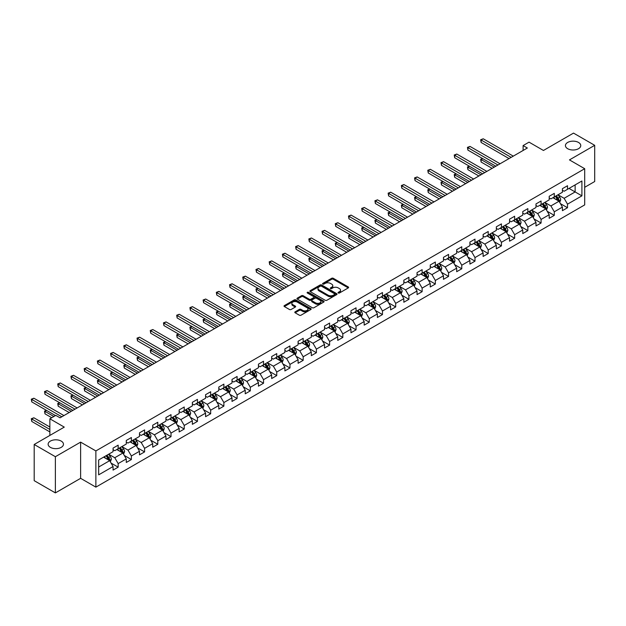 <?xml version="1.0" encoding="UTF-8"?>
<svg xmlns="http://www.w3.org/2000/svg" width="626" height="626" viewBox="0 0 626 626"><rect width="100%" height="100%" fill="white"/><g stroke="black" fill="none" stroke-linecap="round" stroke-linejoin="round"><path stroke-width="0.94" d="M338.275 293.007A0.822 0.477 0 0 0 339.441 293.007L348.275 287.905A1.174 0.681 0 0 0 348.619 287.428A1.174 0.681 0 0 0 348.275 286.951L333.314 278.304A1.174 0.681 0 0 0 331.647 278.304L322.813 283.406A0.822 0.477 0 0 0 323.978 284.079L325.121 283.421A3.764 2.175 0 0 1 330.442 283.421L331.686 284.141A3.764 2.175 0 0 1 332.789 285.675A3.764 2.175 0 0 1 331.686 287.209L330.544 287.874A0.822 0.477 0 0 0 331.71 288.547L332.852 287.882A3.764 2.175 0 0 1 338.173 287.882L339.425 288.602A3.764 2.175 0 0 1 340.521 290.143A3.764 2.175 0 0 1 339.425 291.677L338.275 292.334A0.822 0.477 0 0 0 338.275 293.007L338.275 292.334M61.223 441.103A7.668 4.429 0 0 0 52.866 440.141A7.668 4.429 0 0 0 48.132 444.233A7.668 4.429 0 0 0 50.377 447.363A7.668 4.429 0 0 0 58.734 448.318A7.668 4.429 0 0 0 63.469 444.233A7.668 4.429 0 0 0 61.223 441.103M578.518 142.446A7.668 4.429 0 0 0 570.161 141.484A7.668 4.429 0 0 0 565.427 145.576A7.668 4.429 0 0 0 567.672 148.706A7.668 4.429 0 0 0 576.03 149.661A7.668 4.429 0 0 0 580.764 145.576A7.668 4.429 0 0 0 578.518 142.446M295.143 311.818A1.174 0.681 0 0 0 294.799 312.296A1.174 0.681 0 0 0 295.143 312.781L299.338 315.199A1.174 0.681 0 0 0 301.004 315.199L310.817 309.534A1.174 0.681 0 0 0 311.161 309.056A1.174 0.681 0 0 0 310.817 308.579L295.848 299.932A1.174 0.681 0 0 0 294.181 299.932L284.368 305.598A1.174 0.681 0 0 0 284.024 306.083A1.174 0.681 0 0 0 284.368 306.56L289.447 309.487A1.174 0.681 0 0 0 291.106 309.487L295.308 307.061A1.174 0.681 0 0 0 295.652 306.584A1.174 0.681 0 0 0 295.308 306.106L292.788 304.651A3.146 1.815 0 0 1 291.873 303.367A3.146 1.815 0 0 1 293.813 301.693A3.146 1.815 0 0 1 297.24 302.084L307.092 307.773A3.146 1.815 0 0 1 308.015 309.056A3.146 1.815 0 0 1 306.075 310.731A3.146 1.815 0 0 1 302.648 310.339L301.004 309.393A1.174 0.681 0 0 0 299.338 309.393L295.143 311.818L295.143 312.781M584.7 187.299L594.7 181.524L594.7 145.326L573.518 133.103L543.446 150.467L529.04 142.149L523.109 145.576L527.35 148.018L60.033 417.816L55.8 415.374L49.869 418.794L49.869 435.43M55.378 456.706L55.378 492.897L80.621 478.327L80.621 442.128L55.378 456.706L34.195 444.476L64.275 427.112L49.869 418.794M80.621 442.128L95.872 450.931L584.7 168.707L584.7 204.905L95.872 487.13L95.872 450.931M594.7 145.326L569.457 159.904L584.7 168.707M325.199 300.269A1.174 0.681 0 0 0 326.866 300.269L336.678 294.603A1.174 0.681 0 0 0 337.023 294.126A1.174 0.681 0 0 0 336.678 293.649L321.709 285.002A1.174 0.681 0 0 0 320.042 285.002L310.23 290.667A1.174 0.681 0 0 0 309.886 291.145A1.174 0.681 0 0 0 310.23 291.63L325.199 300.269M307.695 293.187A0.822 0.477 0 0 1 308.532 293.304L308.532 292.326L323.744 301.114A1.174 0.681 0 0 1 324.088 301.591A1.174 0.681 0 0 1 323.744 302.068L313.931 307.734A1.174 0.681 0 0 1 312.272 307.734L297.303 299.095L301.505 296.685L301.505 295.707L297.303 298.132A1.174 0.681 0 0 0 296.959 298.618A1.174 0.681 0 0 0 297.303 299.095L297.303 298.132M301.505 296.685A1.174 0.681 0 0 1 303.164 296.685L303.164 295.707A1.174 0.681 0 0 0 301.505 295.707M303.164 295.707L309.236 299.212A1.174 0.681 0 0 0 310.895 299.212L313.689 297.608A1.174 0.681 0 0 0 314.033 297.123A1.174 0.681 0 0 0 313.689 296.646L307.366 292.999A0.822 0.477 0 0 1 308.532 292.326M55.378 492.897L34.195 480.674L34.195 444.476M111.084 463.083L118.157 467.168L118.157 463.6L126.288 458.905L126.288 462.473L131.374 459.539L131.374 455.971L139.504 451.276L139.504 454.844L144.59 451.909L144.59 448.341L152.721 443.646L152.721 447.214L157.799 444.28L157.799 440.712L165.937 436.017L165.937 439.585L171.015 436.651L171.015 433.082L179.153 428.387L179.153 431.956L184.232 429.021L184.232 425.453L192.37 420.75L192.37 424.326L197.448 421.392L197.448 417.816L205.586 413.121L205.586 416.697L210.665 413.763L210.665 410.187L218.803 405.492L218.803 409.068L223.881 406.125L223.881 402.557L232.019 397.862L232.019 401.43L237.097 398.496L237.097 394.928L245.235 390.233L245.235 393.801L250.314 390.867L250.314 387.298L258.452 382.603L258.452 386.172L263.53 383.237L263.53 379.669L271.668 374.974L271.668 378.542L276.747 375.608L276.747 372.04L284.885 367.345L284.885 370.913L289.963 367.978L289.963 364.41L298.101 359.707L298.101 363.283L303.18 360.349L303.18 356.773L311.318 352.078L311.318 355.654L316.396 352.72L316.396 349.144L324.534 344.449L324.534 348.025L329.612 345.09L329.612 341.514L337.743 336.819L337.743 340.387L342.829 337.453L342.829 333.885L350.959 329.19L350.959 332.758L356.045 329.824L356.045 326.256L364.175 321.561L364.175 325.129L369.262 322.194L369.262 318.626L377.392 313.931L377.392 317.499L382.478 314.565L382.478 310.997L390.608 306.302L390.608 309.87L395.695 306.936L395.695 303.367L403.825 298.672L403.825 302.241L408.911 299.306L408.911 295.73L417.041 291.035L417.041 294.611L422.127 291.677L422.127 288.101L430.258 283.406L430.258 286.982L435.344 284.048L435.344 280.471L443.474 275.776L443.474 279.345L448.56 276.41L448.56 272.842L456.69 268.147L456.69 271.715L461.777 268.781L461.777 265.213L469.907 260.518L469.907 264.086L474.993 261.152L474.993 257.583L483.123 252.888L483.123 256.457L488.21 253.522L488.21 249.954L496.34 245.259L496.34 248.827L501.426 245.893L501.426 242.325L509.556 237.63L509.556 241.198L514.642 238.263L514.642 234.695L522.773 229.992L522.773 233.568L527.859 230.634L527.859 227.058L535.989 222.363L535.989 225.939L541.075 223.005L541.075 219.429L549.205 214.734L549.205 218.31L554.292 215.367L554.292 211.799L562.422 207.104L562.422 210.672L567.508 207.738L567.508 204.17L581.906 195.852L581.906 180.984L575.13 184.897L575.13 191.939L581.906 195.852M118.157 467.168L113.071 470.103L113.071 466.534L98.665 474.852L98.665 459.985L113.071 451.667L113.071 448.099L118.157 445.164L118.157 448.732L126.288 444.037L126.288 440.461L131.374 437.527L131.374 441.103L139.504 436.408L139.504 432.832L144.59 429.898L144.59 433.474L152.721 428.779L152.721 425.203L157.799 422.268L157.799 425.837L165.937 421.142L165.937 417.573L171.015 414.639L171.015 418.207L179.153 413.512L179.153 409.944L184.232 407.01L184.232 410.578L192.37 405.883L192.37 402.315L197.448 399.38L197.448 402.948L205.586 398.253L205.586 394.685L210.665 391.751L210.665 395.319L218.803 390.624L218.803 387.056L223.881 384.121L223.881 387.69L232.019 382.995L232.019 379.426L237.097 376.484L237.097 380.06L245.235 375.365L245.235 371.789L250.314 368.855L250.314 372.431L258.452 367.736L258.452 364.16L263.53 361.225L263.53 364.801L271.668 360.099L271.668 356.53L276.747 353.596L276.747 357.164L284.885 352.469L284.885 348.901L289.963 345.967L289.963 349.535L298.101 344.84L298.101 341.272L303.18 338.337L303.18 341.906L311.318 337.211L311.318 333.642L316.396 330.708L316.396 334.276L324.534 329.581L324.534 326.013L329.612 323.079L329.612 326.647L337.743 321.952L337.743 318.384L342.829 315.449L342.829 319.017L350.959 314.322L350.959 310.746L356.045 307.812L356.045 311.388L364.175 306.693L364.175 303.117L369.262 300.183L369.262 303.759L377.392 299.064L377.392 295.488L382.478 292.553L382.478 296.121L390.608 291.426L390.608 287.858L395.695 284.924L395.695 288.492L403.825 283.797L403.825 280.229L408.911 277.295L408.911 280.863L417.041 276.168L417.041 272.6L422.127 269.665L422.127 273.233L430.258 268.538L430.258 264.97L435.344 262.036L435.344 265.604L443.474 260.909L443.474 257.341L448.56 254.406L448.56 257.975L456.69 253.28L456.69 249.704L461.777 246.769L461.777 250.345L469.907 245.65L469.907 242.074L474.993 239.14L474.993 242.716L483.123 238.021L483.123 234.445L488.21 231.51L488.21 235.086L496.34 230.384L496.34 226.815L501.426 223.881L501.426 227.449L509.556 222.754L509.556 219.186L514.642 216.252L514.642 219.82L522.773 215.125L522.773 211.557L527.859 208.622L527.859 212.191L535.989 207.496L535.989 203.927L541.075 200.993L541.075 204.561L549.205 199.866L549.205 196.298L554.292 193.364L554.292 196.932L562.422 192.237L562.422 188.669L567.508 185.726L567.508 189.302L581.906 180.984M116.796 449.515L122.899 453.036L114.769 457.731L108.666 454.21M113.071 449.711L114.769 450.689L118.157 448.732M114.769 457.731L118.157 463.6M122.899 453.036L126.288 458.905M130.012 441.886L136.116 445.407L127.978 450.102L121.882 446.581M126.288 442.081L127.978 443.059L131.374 441.103M127.978 450.102L131.374 455.971M136.116 445.407L139.504 451.276M143.229 434.256L149.332 437.777L141.194 442.472L135.099 438.951M139.504 434.452L141.194 435.43L144.59 433.474M141.194 442.472L144.59 448.341M149.332 437.777L152.721 443.646M156.445 426.627L162.549 430.148L154.411 434.843L148.315 431.322M152.721 426.822L154.411 427.801L157.799 425.837M154.411 434.843L157.799 440.712M162.549 430.148L165.937 436.017M169.662 418.99L175.765 422.511L167.627 427.214L161.531 423.685M165.937 419.185L167.627 420.163L171.015 418.207M167.627 427.214L171.015 433.082M175.765 422.511L179.153 428.387M182.878 411.36L188.982 414.882L180.844 419.577L174.748 416.055M179.153 411.556L180.844 412.534L184.232 410.578M180.844 419.577L184.232 425.453M188.982 414.882L192.37 420.75M196.094 403.731L202.198 407.252L194.06 411.947L187.964 408.426M192.37 403.927L194.06 404.905L197.448 402.948M194.06 411.947L197.448 417.816M202.198 407.252L205.586 413.121M209.311 396.101L215.414 399.623L207.276 404.318L201.181 400.797M205.586 396.297L207.276 397.275L210.665 395.319M207.276 404.318L210.665 410.187M215.414 399.623L218.803 405.492M222.527 388.472L228.631 391.993L220.493 396.688L214.397 393.167M218.803 388.668L220.493 389.646L223.881 387.69M220.493 396.688L223.881 402.557M228.631 391.993L232.019 397.862M235.744 380.843L241.847 384.364L233.709 389.059L227.614 385.538M232.019 381.038L233.709 382.016L237.097 380.06M233.709 389.059L237.097 394.928M241.847 384.364L245.235 390.233M248.96 373.213L255.064 376.735L246.926 381.43L240.83 377.908M245.235 373.409L246.926 374.387L250.314 372.431M246.926 381.43L250.314 387.298M255.064 376.735L258.452 382.603M262.177 365.584L268.28 369.105L260.142 373.8L254.046 370.279M258.452 365.78L260.142 366.758L263.53 364.801M260.142 373.8L263.53 379.669M268.28 369.105L271.668 374.974M275.393 357.947L281.497 361.476L273.359 366.171L267.263 362.65M271.668 358.142L273.359 359.121L276.747 357.164M273.359 366.171L276.747 372.04M281.497 361.476L284.885 367.345M288.609 350.317L294.713 353.839L286.575 358.534L280.479 355.012M284.885 350.513L286.575 351.491L289.963 349.535M286.575 358.534L289.963 364.41M294.713 353.839L298.101 359.707M301.826 342.688L307.922 346.209L299.791 350.904L293.696 347.383M298.101 342.884L299.791 343.862L303.18 341.906M299.791 350.904L303.18 356.773M307.922 346.209L311.318 352.078M315.042 335.059L321.138 338.58L313.008 343.275L306.912 339.754M311.318 335.254L313.008 336.232L316.396 334.276M313.008 343.275L316.396 349.144M321.138 338.58L324.534 344.449M328.259 327.429L334.354 330.951L326.224 335.646L320.129 332.124M324.534 327.625L326.224 328.603L329.612 326.647M326.224 335.646L329.612 341.514M334.354 330.951L337.743 336.819M341.475 319.8L347.571 323.321L339.441 328.016L333.337 324.495M337.743 319.996L339.441 320.974L342.829 319.017M339.441 328.016L342.829 333.885M347.571 323.321L350.959 329.19M354.692 312.171L360.787 315.692L352.657 320.387L346.554 316.866M350.959 312.366L352.657 313.344L356.045 311.388M352.657 320.387L356.045 326.256M360.787 315.692L364.175 321.561M367.908 304.541L374.004 308.062L365.874 312.757L359.77 309.236M364.175 304.737L365.874 305.715L369.262 303.759M365.874 312.757L369.262 318.626M374.004 308.062L377.392 313.931M381.124 296.904L387.22 300.433L379.09 305.128L372.986 301.607M377.392 297.1L379.09 298.086L382.478 296.121M379.09 305.128L382.478 310.997M387.22 300.433L390.608 306.302M394.341 289.275L400.437 292.796L392.306 297.499L386.203 293.97M390.608 289.47L392.306 290.448L395.695 288.492M392.306 297.499L395.695 303.367M400.437 292.796L403.825 298.672M407.557 281.645L413.653 285.166L405.523 289.861L399.419 286.34M403.825 281.841L405.523 282.819L408.911 280.863M405.523 289.861L408.911 295.73M413.653 285.166L417.041 291.035M420.774 274.016L426.869 277.537L418.739 282.232L412.636 278.711M417.041 274.211L418.739 275.19L422.127 273.233M418.739 282.232L422.127 288.101M426.869 277.537L430.258 283.406M433.99 266.386L440.086 269.908L431.956 274.603L425.852 271.081M430.258 266.582L431.956 267.56L435.344 265.604M431.956 274.603L435.344 280.471M440.086 269.908L443.474 275.776M447.207 258.757L453.302 262.278L445.172 266.973L439.069 263.452M443.474 258.953L445.172 259.931L448.56 257.975M445.172 266.973L448.56 272.842M453.302 262.278L456.69 268.147M460.423 251.128L466.519 254.649L458.388 259.344L452.285 255.823M456.69 251.323L458.388 252.301L461.777 250.345M458.388 259.344L461.777 265.213M466.519 254.649L469.907 260.518M473.639 243.498L479.735 247.02L471.605 251.715L465.501 248.193M469.907 243.694L471.605 244.672L474.993 242.716M471.605 251.715L474.993 257.583M479.735 247.02L483.123 252.888M486.856 235.869L492.952 239.39L484.821 244.085L478.718 240.564M483.123 236.065L484.821 237.043L488.21 235.086M484.821 244.085L488.21 249.954M492.952 239.39L496.34 245.259M500.072 228.232L506.168 231.753L498.038 236.456L491.934 232.927M496.34 228.427L498.038 229.406L501.426 227.449M498.038 236.456L501.426 242.325M506.168 231.753L509.556 237.63M513.281 220.602L519.384 224.124L511.254 228.819L505.151 225.297M509.556 220.798L511.254 221.776L514.642 219.82M511.254 228.819L514.642 234.695M519.384 224.124L522.773 229.992M526.497 212.973L532.601 216.494L524.471 221.189L518.367 217.668M522.773 213.169L524.471 214.147L527.859 212.191M524.471 221.189L527.859 227.058M532.601 216.494L535.989 222.363M539.714 205.344L545.817 208.865L537.687 213.56L531.584 210.039M535.989 205.539L537.687 206.517L541.075 204.561M537.687 213.56L541.075 219.429M545.817 208.865L549.205 214.734M552.93 197.714L559.034 201.236L550.903 205.931L544.8 202.409M549.205 197.91L550.903 198.888L554.292 196.932M550.903 205.931L554.292 211.799M559.034 201.236L562.422 207.104M569.026 188.418L575.13 191.939L564.12 198.301L558.016 194.78M562.422 190.281L564.12 191.259L567.508 189.302M564.12 198.301L567.508 204.17M80.621 478.327L95.872 487.13M523.109 145.576L523.109 150.467M98.665 467.027L109.683 460.666L103.58 457.144M109.683 460.666L113.071 466.534M560.434 203.653L567.508 207.738M547.218 211.291L554.292 215.367M534.001 218.92L541.075 223.005M520.785 226.549L527.859 230.634M507.569 234.179L514.642 238.263M494.352 241.808L501.426 245.893M481.136 249.438L488.21 253.522M467.919 257.067L474.993 261.152M454.703 264.696L461.777 268.781M441.487 272.333L448.56 276.41M428.27 279.963L435.344 284.048M415.054 287.592L422.127 291.677M401.837 295.222L408.911 299.306M388.621 302.851L395.695 306.936M375.404 310.48L382.478 314.565M362.188 318.11L369.262 322.194M348.972 325.739L356.045 329.824M335.755 333.368L342.829 337.453M322.539 341.006L329.612 345.09M309.322 348.635L316.396 352.72M296.106 356.264L303.18 360.349M282.889 363.894L289.963 367.978M269.673 371.523L276.747 375.608M256.457 379.153L263.53 383.237M243.24 386.782L250.314 390.867M230.024 394.411L237.097 398.496M216.807 402.048L223.881 406.125M203.591 409.678L210.665 413.763M190.374 417.307L197.448 421.392M177.158 424.937L184.232 429.021M163.942 432.566L171.015 436.651M150.725 440.195L157.799 444.28M137.509 447.825L144.59 451.909M124.3 455.454L131.374 459.539M338.611 293.125L339.425 292.655A3.764 2.175 0 0 0 340.521 291.121L340.521 290.143M332.789 285.675L332.789 286.653A3.764 2.175 0 0 1 331.686 288.187L330.872 288.656M348.259 287.913L333.314 279.282A1.174 0.681 0 0 0 331.647 279.282L323.141 284.196M336.678 293.649L336.678 294.603L321.709 285.98A1.174 0.681 0 0 0 320.042 285.98L310.246 291.638M334.597 294.463A0.822 0.477 0 0 0 334.597 293.79L321.459 286.207A0.822 0.477 0 0 0 320.293 286.207L319.088 286.896A3.764 2.175 0 0 0 317.985 288.437A3.764 2.175 0 0 0 319.088 289.971L328.071 295.159A3.764 2.175 0 0 0 333.392 295.159L334.597 294.463L334.597 295.441A0.822 0.477 0 0 0 334.84 295.104L334.84 294.126M317.985 288.437L317.985 289.415A3.764 2.175 0 0 0 319.088 290.949L319.088 289.971M334.597 295.441L333.392 296.137A3.764 2.175 0 0 1 328.071 296.137L319.088 290.949M303.164 296.685L309.236 300.19A1.174 0.681 0 0 0 310.895 300.19L313.689 298.586A1.174 0.681 0 0 0 314.033 298.101L314.033 297.123M308.532 293.304L323.728 302.076M315.535 302.851A3.146 1.815 0 0 0 318.963 303.242A3.146 1.815 0 0 0 320.903 301.568A3.146 1.815 0 0 0 319.988 300.284L316.513 298.281A1.174 0.681 0 0 0 314.847 298.281L312.061 299.885A1.174 0.681 0 0 0 311.717 300.363A1.174 0.681 0 0 0 312.061 300.848L315.535 302.851L315.535 303.829A3.146 1.815 0 0 0 318.963 304.22A3.146 1.815 0 0 0 320.903 302.546L320.903 301.568M311.717 300.363L311.717 301.349A1.174 0.681 0 0 0 312.061 301.826L312.061 300.848M315.535 303.829L312.061 301.826M308.015 309.056L308.015 310.034A3.146 1.815 0 0 1 306.075 311.709A3.146 1.815 0 0 1 302.648 311.318L301.004 310.371A1.174 0.681 0 0 0 299.338 310.371L295.159 312.789M291.873 303.367L291.873 304.346A3.146 1.815 0 0 0 292.788 305.629L292.788 304.651M295.292 307.076L292.788 305.629M310.801 309.549L295.848 300.91A1.174 0.681 0 0 0 294.181 300.91L284.384 306.568M559.699 202.394L560.708 199.858A3.177 1.831 -120 0 0 559.699 197.151L557.946 194.819M554.902 198.849L553.713 197.26M482.724 158.644L481.12 159.575L481.12 162.024L492.106 168.363M555.325 196.337L557.07 198.669A3.177 1.831 60 0 1 557.977 200.578L558.995 199.991A3.177 1.831 -120 0 0 558.087 198.082L556.342 195.75M555.544 196.204L557.484 198.794A1.62 0.931 60 0 1 557.774 199.287L558.995 199.991M481.12 162.024L480.651 159.309L494.219 167.142M480.651 159.309L482.544 158.542M511.168 157.361L481.12 140.013L483.233 138.792L513.281 156.14M509.048 158.581L481.12 142.454L481.12 140.013L480.651 139.747L483.233 138.792M481.12 142.454L480.651 139.747M546.49 210.023L547.492 207.488A3.177 1.831 -120 0 0 546.482 204.78L544.73 202.448M541.686 206.478L540.496 204.898M469.508 166.281L467.904 167.205L467.904 169.654L478.89 176M542.108 203.966L543.853 206.298A3.177 1.831 60 0 1 544.761 208.208L545.778 207.621A3.177 1.831 -120 0 0 544.87 205.711L543.125 203.38M542.327 203.833L544.268 206.423A1.62 0.931 60 0 1 544.557 206.916L545.778 207.621M467.904 169.654L467.434 166.939L481.003 174.771M467.434 166.939L469.328 166.172M533.274 217.652L534.275 215.117A3.177 1.831 -120 0 0 533.266 212.41L531.513 210.078M528.469 214.108L527.28 212.527M456.291 173.911L454.687 174.834L454.687 177.283L465.674 183.629M528.892 211.596L530.637 213.928A3.177 1.831 60 0 1 531.544 215.837L532.562 215.25A3.177 1.831 -120 0 0 531.654 213.341L529.909 211.009M529.111 211.471L531.051 214.061A1.62 0.931 60 0 1 531.341 214.546L532.562 215.25M454.687 177.283L454.218 174.568L467.786 182.401M454.218 174.568L456.111 173.801M497.952 164.99L467.904 147.642L470.016 146.421L500.072 163.769M495.831 166.211L467.904 150.091L467.904 147.642L467.434 147.376L470.016 146.421M467.904 150.091L467.434 147.376M484.735 172.619L454.687 155.271L456.8 154.051L486.856 171.399M482.615 173.848L454.687 157.721L454.687 155.271L454.218 155.005L456.8 154.051M454.687 157.721L454.218 155.005M520.057 225.29L521.059 222.746A3.177 1.831 -120 0 0 520.049 220.047L518.297 217.707M515.253 221.737L514.063 220.156M443.075 181.54L441.471 182.471L441.471 184.913L452.457 191.259M515.675 219.225L517.42 221.557A3.177 1.831 60 0 1 518.328 223.466L519.345 222.879A3.177 1.831 -120 0 0 518.438 220.97L516.693 218.638M515.894 219.1L517.835 221.69A1.62 0.931 60 0 1 518.132 222.175L519.345 222.879M441.471 184.913L441.001 182.197L454.578 190.038M441.001 182.197L442.895 181.43M506.841 232.919L507.842 230.376A3.177 1.831 -120 0 0 506.833 227.676L505.08 225.337M502.036 229.374L500.847 227.786M429.859 189.169L428.254 190.101L428.254 192.542L439.241 198.888M502.459 226.855L504.204 229.186A3.177 1.831 60 0 1 505.112 231.104L506.129 230.509A3.177 1.831 -120 0 0 505.221 228.6L503.476 226.268M502.678 226.729L504.619 229.319A1.62 0.931 60 0 1 504.916 229.812L506.129 230.509M428.254 192.542L427.785 189.827L441.361 197.667M427.785 189.827L429.679 189.06M493.624 240.548L494.626 238.005A3.177 1.831 -120 0 0 493.617 235.306L491.864 232.974M488.82 237.004L487.631 235.415M416.642 196.799L415.038 197.73L415.038 200.171L426.024 206.517M489.242 234.484L490.987 236.824A3.177 1.831 60 0 1 491.895 238.733L492.912 238.146A3.177 1.831 -120 0 0 492.005 236.237L490.26 233.897M489.462 234.359L491.402 236.949A1.62 0.931 60 0 1 491.7 237.442L492.912 238.146M415.038 200.171L414.568 197.456L428.145 205.297M414.568 197.456L416.462 196.689M471.519 180.249L441.471 162.901L443.584 161.68L473.639 179.028M469.398 181.477L441.471 165.35L441.471 162.901L441.001 162.635L443.584 161.68M441.471 165.35L441.001 162.635M458.302 187.886L428.254 170.53L430.367 169.31L460.423 186.658M456.182 189.107L428.254 172.979L428.254 170.53L427.785 170.264L430.367 169.31M428.254 172.979L427.785 170.264M445.086 195.515L415.038 178.167L417.151 176.939L447.207 194.287M442.965 196.736L415.038 180.609L415.038 178.167L414.568 177.894L417.151 176.939M415.038 180.609L414.568 177.894M431.87 203.145L401.822 185.797L403.934 184.568L433.99 201.916M429.749 204.366L401.822 188.238L401.822 185.797L401.352 185.523L403.934 184.568M401.822 188.238L401.352 185.523M418.653 210.774L388.605 193.426L390.718 192.198L420.774 209.554M416.533 211.995L388.605 195.868L388.605 193.426L388.136 193.152L390.718 192.198M388.605 195.868L388.136 193.152M405.437 218.404L375.389 201.056L377.501 199.835L407.557 217.183M403.316 219.624L375.389 203.497L375.389 201.056L374.919 200.782L377.501 199.835M375.389 203.497L374.919 200.782M392.22 226.033L362.172 208.685L364.293 207.464L394.341 224.812M390.1 227.254L362.172 211.134L362.172 208.685L361.703 208.419L364.293 207.464M362.172 211.134L361.703 208.419M379.004 233.662L348.956 216.314L351.076 215.094L381.124 232.442M376.883 234.891L348.956 218.764L348.956 216.314L348.486 216.048L351.076 215.094M348.956 218.764L348.486 216.048M365.787 241.292L335.739 223.944L337.86 222.723L367.908 240.071M363.667 242.52L335.739 226.393L335.739 223.944L335.27 223.678L337.86 222.723M335.739 226.393L335.27 223.678M352.571 248.921L322.523 231.573L324.644 230.352L354.692 247.7M350.45 250.15L322.523 234.022L322.523 231.573L322.054 231.307L324.644 230.352M322.523 234.022L322.054 231.307M339.355 256.558L309.307 239.202L311.427 237.982L341.475 255.33M337.242 257.779L309.307 241.652L309.307 239.202L308.837 238.936L311.427 237.982M309.307 241.652L308.837 238.936M326.138 264.188L296.09 246.84L298.211 245.611L328.259 262.959M324.025 265.408L296.09 249.281L296.09 246.84L295.621 246.566L298.211 245.611M296.09 249.281L295.621 246.566M312.922 271.817L282.874 254.469L284.994 253.24L315.042 270.596M310.809 273.038L282.874 256.91L282.874 254.469L282.404 254.195L284.994 253.24M282.874 256.91L282.404 254.195M299.705 279.446L269.657 262.098L271.778 260.878L301.826 278.226M297.593 280.667L269.657 264.54L269.657 262.098L269.188 261.825L271.778 260.878M269.657 264.54L269.188 261.825M286.489 287.076L256.441 269.728L258.561 268.507L288.609 285.855M284.376 288.296L256.441 272.169L256.441 269.728L255.979 269.462L258.561 268.507M256.441 272.169L255.979 269.462M273.272 294.705L243.224 277.357L245.345 276.136L275.393 293.484M271.16 295.926L243.224 279.806L243.224 277.357L242.763 277.091L245.345 276.136M243.224 279.806L242.763 277.091M260.056 302.335L230.008 284.986L232.129 283.766L262.177 301.114M257.943 303.563L230.008 287.436L230.008 284.986L229.546 284.72L232.129 283.766M230.008 287.436L229.546 284.72M246.84 309.964L216.792 292.616L218.912 291.395L248.96 308.743M244.727 311.192L216.792 295.065L216.792 292.616L216.33 292.35L218.912 291.395M216.792 295.065L216.33 292.35M233.623 317.601L203.575 300.245L205.696 299.025L235.744 316.373M231.51 318.822L203.575 302.694L203.575 300.245L203.114 299.979L205.696 299.025M203.575 302.694L203.114 299.979M480.408 248.178L481.41 245.635A3.177 1.831 -120 0 0 480.4 242.935L478.647 240.603M475.603 244.633L474.414 243.044M403.426 204.428L401.822 205.359L401.822 207.809L412.808 214.147M476.026 242.113L477.771 244.453A3.177 1.831 60 0 1 478.679 246.362L479.696 245.775A3.177 1.831 -120 0 0 478.788 243.866L477.043 241.526M476.245 241.988L478.186 244.578A1.62 0.931 60 0 1 478.483 245.071L479.696 245.775M401.822 207.809L401.352 205.093L414.928 212.926M401.352 205.093L403.246 204.319M467.192 255.807L468.193 253.272A3.177 1.831 -120 0 0 467.184 250.564L465.439 248.232M462.387 252.262L461.198 250.674M390.217 212.058L388.605 212.989L388.605 215.438L399.591 221.776M462.81 249.751L464.555 252.082A3.177 1.831 60 0 1 465.462 253.992L466.48 253.405A3.177 1.831 -120 0 0 465.572 251.495L463.827 249.164M463.029 249.617L464.969 252.208A1.62 0.931 60 0 1 465.267 252.701L466.48 253.405M388.605 215.438L388.136 212.723L401.712 220.555M388.136 212.723L390.029 211.956M453.975 263.436L454.977 260.901A3.177 1.831 -120 0 0 453.967 258.194L452.222 255.862M449.171 259.892L447.981 258.303M377.001 219.687L375.389 220.618L375.389 223.067L386.375 229.406M449.593 257.38L451.338 259.712A3.177 1.831 60 0 1 452.254 261.621L453.263 261.034A3.177 1.831 -120 0 0 452.355 259.125L450.61 256.793M449.812 257.247L451.753 259.837A1.62 0.931 60 0 1 452.05 260.33L453.263 261.034M375.389 223.067L374.919 220.352L388.496 228.185M374.919 220.352L376.813 219.585M440.759 271.066L441.768 268.531A3.177 1.831 -120 0 0 440.751 265.823L439.006 263.491M435.954 267.521L434.765 265.94M363.784 227.324L362.172 228.247L362.172 230.697L373.159 237.043M436.377 265.009L438.122 267.341A3.177 1.831 60 0 1 439.037 269.25L440.047 268.664A3.177 1.831 -120 0 0 439.139 266.754L437.394 264.422M436.596 264.876L438.536 267.466A1.62 0.931 60 0 1 438.834 267.959L440.047 268.664M362.172 230.697L361.703 227.981L375.279 235.814M361.703 227.981L363.596 227.215M427.542 278.695L428.552 276.16A3.177 1.831 -120 0 0 427.535 273.452L425.79 271.121M422.738 275.15L421.548 273.57M350.568 234.953L348.956 235.877L348.956 238.326L359.942 244.672M423.16 272.639L424.905 274.97A3.177 1.831 60 0 1 425.821 276.88L426.83 276.293A3.177 1.831 -120 0 0 425.923 274.384L424.178 272.052M423.379 272.513L425.32 275.096A1.62 0.931 60 0 1 425.617 275.589L426.83 276.293M348.956 238.326L348.486 235.611L362.063 243.444M348.486 235.611L350.38 234.844M414.326 286.325L415.335 283.789A3.177 1.831 -120 0 0 414.318 281.09L412.573 278.75M409.521 282.78L408.332 281.199M337.351 242.583L335.739 243.514L335.739 245.955L346.726 252.301M409.944 280.268L411.689 282.6A3.177 1.831 60 0 1 412.604 284.509L413.622 283.922A3.177 1.831 -120 0 0 412.706 282.013L410.961 279.681M410.163 280.143L412.104 282.733A1.62 0.931 60 0 1 412.401 283.218L413.622 283.922M335.739 245.955L335.27 243.24L348.846 251.081M335.27 243.24L337.164 242.473M401.11 293.962L402.119 291.419A3.177 1.831 -120 0 0 401.102 288.719L399.357 286.379M396.305 290.417L395.116 288.829M324.135 250.212L322.523 251.143L322.523 253.585L333.509 259.931M396.727 287.897L398.472 290.229A3.177 1.831 60 0 1 399.388 292.139L400.405 291.552A3.177 1.831 -120 0 0 399.49 289.642L397.745 287.311M396.947 287.772L398.887 290.362A1.62 0.931 60 0 1 399.185 290.855L400.405 291.552M322.523 253.585L322.054 250.87L335.63 258.71M322.054 250.87L323.947 250.103M387.893 301.591L388.902 299.048A3.177 1.831 -120 0 0 387.885 296.348L386.14 294.009M383.089 298.046L381.899 296.458M310.919 257.842L309.307 258.773L309.307 261.214L320.293 267.56M383.511 295.527L385.264 297.866A3.177 1.831 60 0 1 386.172 299.776L387.189 299.189A3.177 1.831 -120 0 0 386.273 297.28L384.528 294.94M383.73 295.402L385.671 297.992A1.62 0.931 60 0 1 385.968 298.485L387.189 299.189M309.307 261.214L308.837 258.499L322.413 266.34M308.837 258.499L310.731 257.732M374.677 309.221L375.686 306.677A3.177 1.831 -120 0 0 374.669 303.978L372.924 301.646M369.872 305.676L368.683 304.087M297.702 265.471L296.09 266.402L296.09 268.844L307.076 275.19M370.295 303.156L372.047 305.496A3.177 1.831 60 0 1 372.955 307.405L373.972 306.818A3.177 1.831 -120 0 0 373.057 304.909L371.312 302.569M370.514 303.031L372.454 305.621A1.62 0.931 60 0 1 372.752 306.114L373.972 306.818M296.09 268.844L295.621 266.136L309.197 273.969M295.621 266.136L297.514 265.361M361.46 316.85L362.47 314.315A3.177 1.831 -120 0 0 361.452 311.607L359.707 309.275M356.656 313.305L355.466 311.717M284.486 273.1L282.874 274.031L282.874 276.481L293.86 282.819M357.078 310.786L358.831 313.125A3.177 1.831 60 0 1 359.739 315.034L360.756 314.448A3.177 1.831 -120 0 0 359.84 312.538L358.095 310.199M357.297 310.66L359.238 313.25A1.62 0.931 60 0 1 359.535 313.743L360.756 314.448M282.874 276.481L282.404 273.765L295.981 281.598M282.404 273.765L284.298 272.999M348.244 324.479L349.253 321.944A3.177 1.831 -120 0 0 348.236 319.237L346.491 316.905M343.439 320.935L342.25 319.346M271.269 280.73L269.657 281.661L269.657 284.11L280.644 290.448M343.862 318.423L345.615 320.755A3.177 1.831 60 0 1 346.522 322.664L347.54 322.077A3.177 1.831 -120 0 0 346.632 320.168L344.879 317.836M344.081 318.29L346.022 320.88A1.62 0.931 60 0 1 346.319 321.373L347.54 322.077M269.657 284.11L269.188 281.395L282.764 289.228M269.188 281.395L271.081 280.628M335.027 332.109L336.037 329.573A3.177 1.831 -120 0 0 335.02 326.866L333.275 324.534M330.223 328.564L329.033 326.975M258.053 288.359L256.441 289.29L256.441 291.739L267.427 298.086M330.645 326.052L332.398 328.384A3.177 1.831 60 0 1 333.306 330.293L334.323 329.706A3.177 1.831 -120 0 0 333.415 327.797L331.663 325.465M330.864 325.919L332.805 328.509A1.62 0.931 60 0 1 333.102 329.002L334.323 329.706M256.441 291.739L255.979 289.024L269.548 296.857M255.979 289.024L257.865 288.257M321.811 339.738L322.82 337.203A3.177 1.831 -120 0 0 321.803 334.495L320.058 332.163M317.006 336.193L315.817 334.613M244.836 295.996L243.224 296.92L243.224 299.369L254.211 305.715M317.429 333.681L319.182 336.013A3.177 1.831 60 0 1 320.089 337.923L321.107 337.336A3.177 1.831 -120 0 0 320.199 335.426L318.446 333.095M317.648 333.556L319.589 336.139A1.62 0.931 60 0 1 319.886 336.631L321.107 337.336M243.224 299.369L242.763 296.654L256.331 304.486M242.763 296.654L244.649 295.887M308.595 347.367L309.604 344.832A3.177 1.831 -120 0 0 308.587 342.125L306.842 339.793M303.79 343.823L302.608 342.242M231.62 303.626L230.008 304.557L230.008 306.998L240.994 313.344M304.213 341.311L305.965 343.643A3.177 1.831 60 0 1 306.873 345.552L307.89 344.965A3.177 1.831 -120 0 0 306.983 343.056L305.23 340.724M304.439 341.186L306.372 343.776A1.62 0.931 60 0 1 306.67 344.261L307.89 344.965M230.008 306.998L229.546 304.283L243.115 312.116M229.546 304.283L231.432 303.516M295.378 355.005L296.388 352.461A3.177 1.831 -120 0 0 295.37 349.762L293.625 347.422M290.574 351.452L289.392 349.871M218.404 311.255L216.792 312.186L216.792 314.628L227.778 320.974M290.996 348.94L292.749 351.272A3.177 1.831 60 0 1 293.657 353.181L294.674 352.594A3.177 1.831 -120 0 0 293.766 350.685L292.013 348.353M291.223 348.815L293.156 351.405A1.62 0.931 60 0 1 293.453 351.89L294.674 352.594M216.792 314.628L216.33 311.912L229.899 319.753M216.33 311.912L218.216 311.145M282.162 362.634L283.171 360.091A3.177 1.831 -120 0 0 282.154 357.391L280.409 355.052M277.357 359.089L276.176 357.501M205.187 318.884L203.575 319.816L203.575 322.257L214.561 328.603M277.78 356.57L279.532 358.901A3.177 1.831 60 0 1 280.44 360.819L281.457 360.232A3.177 1.831 -120 0 0 280.55 358.315L278.797 355.983M278.007 356.444L279.939 359.034A1.62 0.931 60 0 1 280.237 359.527L281.457 360.232M203.575 322.257L203.114 319.542L216.682 327.382M203.114 319.542L204.999 318.775M268.945 370.263L269.955 367.72A3.177 1.831 -120 0 0 268.937 365.021L267.192 362.689M264.141 366.719L262.959 365.13M191.971 326.514L190.359 327.445L190.359 329.886L201.345 336.232M264.563 364.199L266.316 366.539A3.177 1.831 60 0 1 267.224 368.448L268.241 367.861A3.177 1.831 -120 0 0 267.333 365.952L265.58 363.612M264.79 364.074L266.723 366.664A1.62 0.931 60 0 1 267.02 367.157L268.241 367.861M190.359 329.886L189.897 327.171L203.466 335.012M189.897 327.171L191.783 326.404M255.729 377.893L256.738 375.35A3.177 1.831 -120 0 0 255.721 372.65L253.976 370.318M250.924 374.348L249.743 372.76M178.754 334.143L177.142 335.074L177.142 337.524L188.129 343.862M251.347 371.828L253.1 374.168A3.177 1.831 60 0 1 254.007 376.077L255.025 375.49A3.177 1.831 -120 0 0 254.117 373.581L252.364 371.241M251.574 371.703L253.514 374.293A1.62 0.931 60 0 1 253.804 374.786L255.025 375.49M177.142 337.524L176.681 334.808L190.249 342.641M176.681 334.808L178.566 334.034M242.512 385.522L243.522 382.987A3.177 1.831 -120 0 0 242.505 380.279L240.76 377.947M237.708 381.977L236.526 380.389M165.538 341.773L163.926 342.704L163.926 345.153L174.912 351.491M238.13 379.466L239.883 381.797A3.177 1.831 60 0 1 240.791 383.707L241.808 383.12A3.177 1.831 -120 0 0 240.9 381.211L239.148 378.879M238.357 379.333L240.298 381.923A1.62 0.931 60 0 1 240.587 382.416L241.808 383.12M163.926 345.153L163.464 342.438L177.033 350.27M163.464 342.438L165.35 341.671M229.296 393.151L230.305 390.616A3.177 1.831 -120 0 0 229.288 387.909L227.543 385.577M224.491 389.607L223.31 388.018M152.321 349.402L150.709 350.333L150.709 352.782L161.696 359.121M224.914 387.095L226.667 389.427A3.177 1.831 60 0 1 227.574 391.336L228.592 390.749A3.177 1.831 -120 0 0 227.684 388.84L225.931 386.508M225.141 386.962L227.081 389.552A1.62 0.931 60 0 1 227.371 390.045L228.592 390.749M150.709 352.782L150.248 350.067L163.816 357.9M150.248 350.067L152.134 349.3M216.08 400.781L217.089 398.246A3.177 1.831 -120 0 0 216.08 395.538L214.327 393.206M211.283 397.236L210.093 395.655M139.105 357.039L137.493 357.962L137.493 360.412L148.487 366.758M211.698 394.724L213.45 397.056A3.177 1.831 60 0 1 214.358 398.965L215.375 398.379A3.177 1.831 -120 0 0 214.468 396.469L212.715 394.137M211.924 394.591L213.865 397.181A1.62 0.931 60 0 1 214.155 397.674L215.375 398.379M137.493 360.412L137.031 357.696L150.6 365.529M137.031 357.696L138.917 356.93M202.863 408.41L203.873 405.875A3.177 1.831 -120 0 0 202.863 403.167L201.11 400.836M198.066 404.865L196.877 403.285M125.889 364.668L124.277 365.592L124.277 368.041L135.271 374.387M198.481 402.354L200.234 404.686A3.177 1.831 60 0 1 201.142 406.595L202.159 406.008A3.177 1.831 -120 0 0 201.251 404.099L199.498 401.767M198.708 402.228L200.649 404.819A1.62 0.931 60 0 1 200.938 405.304L202.159 406.008M124.277 368.041L123.815 365.326L137.384 373.159M123.815 365.326L125.701 364.559M189.647 416.04L190.656 413.504A3.177 1.831 -120 0 0 189.647 410.805L187.894 408.465M184.85 412.495L183.661 410.914M112.672 372.298L111.06 373.229L111.06 375.67L122.054 382.016M185.265 409.983L187.017 412.315A3.177 1.831 60 0 1 187.925 414.224L188.942 413.637A3.177 1.831 -120 0 0 188.035 411.728L186.282 409.396M185.492 409.858L187.432 412.448A1.62 0.931 60 0 1 187.722 412.933L188.942 413.637M111.06 375.67L110.599 372.955L124.167 380.796M110.599 372.955L112.484 372.188M176.43 423.677L177.44 421.134A3.177 1.831 -120 0 0 176.43 418.434L174.677 416.094M171.634 420.132L170.444 418.544M99.456 379.927L97.844 380.858L97.844 383.3L108.838 389.646M172.056 417.612L173.801 419.944A3.177 1.831 60 0 1 174.709 421.854L175.726 421.267A3.177 1.831 -120 0 0 174.818 419.357L173.066 417.026M172.275 417.487L174.216 420.077A1.62 0.931 60 0 1 174.505 420.57L175.726 421.267M97.844 383.3L97.382 380.585L110.951 388.425M97.382 380.585L99.268 379.818M163.214 431.306L164.223 428.763A3.177 1.831 -120 0 0 163.214 426.063L161.461 423.724M158.417 427.761L157.228 426.173M86.239 387.557L84.627 388.488L84.627 390.929L95.621 397.275M158.84 425.242L160.585 427.581A3.177 1.831 60 0 1 161.492 429.491L162.51 428.904A3.177 1.831 -120 0 0 161.602 426.995L159.849 424.655M159.059 425.117L160.999 427.707A1.62 0.931 60 0 1 161.289 428.2L162.51 428.904M84.627 390.929L84.166 388.214L97.734 396.055M84.166 388.214L86.052 387.447M220.407 325.23L190.359 307.882L192.479 306.654L222.527 324.002M218.294 326.451L190.359 310.324L190.359 307.882L189.897 307.609L192.479 306.654M190.359 310.324L189.897 307.609M207.19 332.86L177.142 315.512L179.263 314.283L209.311 331.639M205.078 334.081L177.142 317.953L177.142 315.512L176.681 315.238L179.263 314.283M177.142 317.953L176.681 315.238M193.974 340.489L163.926 323.141L166.046 321.913L196.094 339.269M191.861 341.71L163.926 325.583L163.926 323.141L163.464 322.867L166.046 321.913M163.926 325.583L163.464 322.867M180.765 348.119L150.709 330.771L152.83 329.55L182.878 346.898M178.645 349.339L150.709 333.212L150.709 330.771L150.248 330.505L152.83 329.55M150.709 333.212L150.248 330.505M167.549 355.748L137.493 338.4L139.614 337.179L169.662 354.527M165.428 356.969L137.493 340.849L137.493 338.4L137.031 338.134L139.614 337.179M137.493 340.849L137.031 338.134M154.332 363.377L124.277 346.029L126.397 344.809L156.445 362.157M152.212 364.606L124.277 348.479L124.277 346.029L123.815 345.763L126.397 344.809M124.277 348.479L123.815 345.763M141.116 371.007L111.06 353.659L113.181 352.438L143.229 369.786M138.995 372.235L111.06 356.108L111.06 353.659L110.599 353.393L113.181 352.438M111.06 356.108L110.599 353.393M127.9 378.636L97.844 361.288L99.964 360.067L130.012 377.415M125.779 379.865L97.844 363.737L97.844 361.288L97.382 361.022L99.964 360.067M97.844 363.737L97.382 361.022M114.683 386.273L84.627 368.917L86.748 367.697L116.796 385.045M112.563 387.494L84.627 371.367L84.627 368.917L84.166 368.651L86.748 367.697M84.627 371.367L84.166 368.651M149.997 438.936L151.007 436.392A3.177 1.831 -120 0 0 149.997 433.693L148.245 431.361M145.201 435.391L144.011 433.802M73.023 395.186L71.411 396.117L71.411 398.559L82.405 404.905M145.623 432.871L147.368 435.211A3.177 1.831 60 0 1 148.276 437.12L149.293 436.533A3.177 1.831 -120 0 0 148.385 434.624L146.633 432.284M145.842 432.746L147.783 435.336A1.62 0.931 60 0 1 148.072 435.829L149.293 436.533M71.411 398.559L70.949 395.851L84.518 403.684M70.949 395.851L72.835 395.076M101.467 393.903L71.411 376.555L73.532 375.326L103.58 392.674M99.346 395.123L71.411 378.996L71.411 376.555L70.949 376.281L73.532 375.326M71.411 378.996L70.949 376.281M136.781 446.565L137.79 444.03A3.177 1.831 -120 0 0 136.781 441.322L135.028 438.99M131.984 443.02L130.795 441.432M59.806 402.815L58.195 403.747L58.195 406.196L69.189 412.534M132.407 440.501L134.152 442.84A3.177 1.831 60 0 1 135.059 444.75L136.077 444.163A3.177 1.831 -120 0 0 135.169 442.253L133.424 439.914M132.626 440.375L134.567 442.965A1.62 0.931 60 0 1 134.856 443.458L136.077 444.163M58.195 406.196L57.733 403.48L71.301 411.313M57.733 403.48L59.619 402.714M88.25 401.532L58.195 384.184L60.315 382.955L90.363 400.311M86.13 402.753L58.195 386.625L58.195 384.184L57.733 383.91L60.315 382.955M58.195 386.625L57.733 383.91M123.565 454.194L124.574 451.659A3.177 1.831 -120 0 0 123.565 448.952L121.812 446.62M118.768 450.65L117.578 449.061M46.59 410.445L44.986 411.376L44.986 413.825L51.731 417.722M119.19 448.138L120.935 450.47A3.177 1.831 60 0 1 121.843 452.379L122.86 451.792A3.177 1.831 -120 0 0 121.953 449.883L120.208 447.551M119.409 448.005L121.35 450.595A1.62 0.931 60 0 1 121.64 451.088L122.86 451.792M44.986 413.825L44.516 411.11L53.852 416.501M44.516 411.11L46.402 410.343M75.034 409.161L44.986 391.813L47.099 390.593L77.147 407.941M72.913 410.382L44.986 394.255L44.986 391.813L44.516 391.54L47.099 390.593M44.986 394.255L44.516 391.54M110.348 461.824L111.358 459.288A3.177 1.831 -120 0 0 110.348 456.581L108.595 454.249M105.551 458.279L104.362 456.69M49.869 427.018L33.882 417.785L31.77 419.005L31.77 421.454L49.869 431.909M105.974 455.767L107.719 458.099A3.177 1.831 60 0 1 108.627 460.008L109.644 459.421A3.177 1.831 -120 0 0 108.736 457.512L106.991 455.18M106.193 455.634L108.134 458.224A1.62 0.931 60 0 1 108.423 458.717L109.644 459.421M31.77 421.454L31.3 418.739L49.869 429.459M31.3 418.739L33.882 417.785M61.817 416.791L31.77 399.443L33.882 398.222L63.93 415.57M55.464 415.57L31.77 401.884L31.77 399.443L31.3 399.177L33.882 398.222M31.77 401.884L31.3 399.177M339.425 292.655L339.425 291.677M330.544 288.547L330.544 287.874M331.686 288.187L331.686 287.209M322.813 284.079L322.813 283.406M331.647 279.282L331.647 278.304M333.314 279.282L333.314 278.304M348.275 287.905L348.275 286.951M310.23 291.63L310.23 290.667M320.042 285.98L320.042 285.002M321.709 285.98L321.709 285.002M328.071 296.137L328.071 295.159M333.392 296.137L333.392 295.159M309.236 300.19L309.236 299.212M310.895 300.19L310.895 299.212M313.689 298.586L313.689 297.608M323.744 302.068L323.744 301.114M299.338 310.371L299.338 309.393M301.004 310.371L301.004 309.393M302.648 311.318L302.648 310.339M295.308 307.061L295.308 306.106M284.368 306.56L284.368 305.598M294.181 300.91L294.181 299.932M295.848 300.91L295.848 299.932M310.817 309.534L310.817 308.579M558.721 201.056L560.693 199.921M558.087 198.082L559.699 197.151M555.825 199.389L557.07 198.669M545.504 208.685L547.476 207.55M544.87 205.711L546.482 204.78M542.609 207.018L543.853 206.298M532.288 216.314L534.26 215.18M531.654 213.341L533.266 212.41M529.4 214.648L530.637 213.928M519.071 223.944L521.043 222.809M518.438 220.97L520.049 220.047M516.184 222.277L517.42 221.557M505.855 231.573L507.827 230.438M505.221 228.6L506.833 227.676M502.968 229.906L504.204 229.186M492.639 239.202L494.61 238.068M492.005 236.237L493.617 235.306M489.751 237.536L490.987 236.824M479.422 246.84L481.394 245.697M478.788 243.866L480.4 242.935M476.535 245.165L477.771 244.453M466.206 254.469L468.178 253.327M465.572 251.495L467.184 250.564M463.318 252.794L464.555 252.082M452.989 262.098L454.961 260.964M452.355 259.125L453.967 258.194M450.102 260.432L451.338 259.712M439.773 269.728L441.745 268.593M439.139 266.754L440.751 265.823M436.885 268.061L438.122 267.341M426.556 277.357L428.528 276.222M425.923 274.384L427.535 273.452M423.669 275.69L424.905 274.97M413.34 284.986L415.312 283.852M412.706 282.013L414.318 281.09M410.453 283.32L411.689 282.6M400.124 292.616L402.095 291.481M399.49 289.642L401.102 288.719M397.236 290.949L398.472 290.229M386.907 300.245L388.879 299.111M386.273 297.28L387.885 296.348M384.02 298.579L385.264 297.866M373.691 307.882L375.663 306.74M373.057 304.909L374.669 303.978M370.803 306.208L372.047 305.496M360.474 315.512L362.446 314.369M359.84 312.538L361.452 311.607M357.587 313.837L358.831 313.125M347.258 323.141L349.23 321.999M346.632 320.168L348.236 319.237M344.37 321.474L345.615 320.755M334.041 330.771L336.013 329.636M333.415 327.797L335.02 326.866M331.154 329.104L332.398 328.384M320.825 338.4L322.797 337.265M320.199 335.426L321.803 334.495M317.938 336.733L319.182 336.013M307.609 346.029L309.58 344.895M306.983 343.056L308.587 342.125M304.721 344.363L305.965 343.643M294.392 353.659L296.364 352.524M293.766 350.685L295.37 349.762M291.505 351.992L292.749 351.272M281.176 361.288L283.148 360.153M280.55 358.315L282.154 357.391M278.288 359.621L279.532 358.901M267.967 368.925L269.931 367.783M267.333 365.952L268.937 365.021M265.072 367.251L266.316 366.539M254.751 376.555L256.715 375.412M254.117 373.581L255.721 372.65M251.855 374.88L253.1 374.168M241.534 384.184L243.498 383.042M240.9 381.211L242.505 380.279M238.639 382.509L239.883 381.797M228.318 391.813L230.282 390.679M227.684 388.84L229.288 387.909M225.423 390.147L226.667 389.427M215.101 399.443L217.065 398.308M214.468 396.469L216.08 395.538M212.206 397.776L213.45 397.056M201.885 407.072L203.849 405.938M201.251 404.099L202.863 403.167M198.99 405.405L200.234 404.686M188.669 414.702L190.633 413.567M188.035 411.728L189.647 410.805M185.773 413.035L187.017 412.315M175.452 422.331L177.416 421.196M174.818 419.357L176.43 418.434M172.557 420.664L173.801 419.944M162.236 429.96L164.2 428.826M161.602 426.995L163.214 426.063M159.34 428.294L160.585 427.581M149.019 437.597L150.983 436.455M148.385 434.624L149.997 433.693M146.124 435.923L147.368 435.211M135.803 445.227L137.775 444.084M135.169 442.253L136.781 441.322M132.908 443.552L134.152 442.84M122.586 452.856L124.558 451.714M121.953 449.883L123.565 448.952M119.691 451.19L120.935 450.47M109.37 460.486L111.342 459.351M108.736 457.512L110.348 456.581M106.475 458.819L107.719 458.099"/></g></svg>
